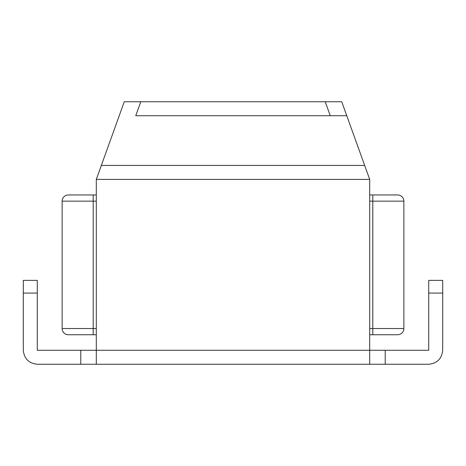 <?xml version="1.0" encoding="UTF-8"?>
<svg xmlns="http://www.w3.org/2000/svg" width="466" height="466" viewBox="0 0 466 466"><rect width="100%" height="100%" fill="white"/><g stroke="black" fill="none" stroke-linecap="round" stroke-linejoin="round"><path stroke-width="0.7" d="M385.225 364.255L385.225 350.275L428.72 350.275L428.72 280.375L442.7 280.375L442.7 350.275C441.809 358.709 437.149 363.369 428.72 364.255L369.695 364.255L369.695 350.275L385.225 350.275L369.695 350.275L369.695 179.41L355.715 140.575L369.695 179.41L96.305 179.41L124.265 101.745L140.779 101.745L135.746 115.725L330.254 115.725L325.221 101.745L140.779 101.745M37.28 293.079L23.3 293.079L23.3 280.375L37.28 280.375L37.28 350.275L96.305 350.275L96.305 179.41L110.285 140.575L101.338 165.43L364.662 165.43L346.768 115.725L330.254 115.725L346.768 115.725L341.735 101.745L325.221 101.745M369.695 364.255L96.305 364.255L96.305 350.275L369.695 350.275M96.305 364.255L80.775 364.255L80.775 350.275M23.3 293.079L23.3 350.275C24.191 358.709 28.851 363.369 37.28 364.255L80.775 364.255M369.695 194.945L397.655 194.945A6.215 6.215 0 0 1 403.865 201.155L403.865 328.53A6.215 6.215 0 0 1 397.655 334.745L369.695 334.745M96.305 334.745L68.345 334.745A6.215 6.215 0 0 1 62.135 328.53L62.135 201.155A6.215 6.215 0 0 1 68.345 194.945L96.305 194.945M442.7 293.079L428.72 293.079M62.135 328.53L96.305 328.53M96.305 201.155L93.2 201.155L93.2 334.745M93.2 194.945L93.2 201.155L62.135 201.155M369.695 328.53L372.8 328.53L372.8 201.155L369.695 201.155M372.8 334.745L372.8 328.53L403.865 328.53M403.865 201.155L372.8 201.155L372.8 194.945"/></g></svg>
